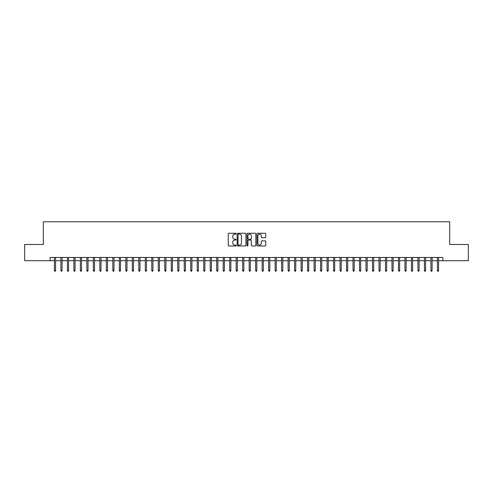 <?xml version="1.0" encoding="UTF-8"?>
<svg xmlns="http://www.w3.org/2000/svg" width="493" height="493" viewBox="0 0 493 493"><rect width="100%" height="100%" fill="white"/><g stroke="black" fill="none" stroke-linecap="round" stroke-linejoin="round"><path stroke-width="0.74" d="M236.116 233.694A0.444 0.444 0 0 0 235.666 233.244L228.9 233.244A0.635 0.635 0 0 0 228.259 233.885L228.259 245.354A0.635 0.635 0 0 0 228.9 245.989L235.666 245.989A0.444 0.444 0 0 0 236.116 245.545A0.444 0.444 0 0 0 235.666 245.101L234.791 245.101A2.04 2.04 0 0 1 232.751 243.061L232.751 242.106A2.04 2.04 0 0 1 234.791 240.066L235.666 240.066A0.444 0.444 0 0 0 236.116 239.616A0.444 0.444 0 0 0 235.666 239.173L234.791 239.173A2.04 2.04 0 0 1 232.751 237.133L232.751 236.178A2.04 2.04 0 0 1 234.791 234.138L235.666 234.138A0.444 0.444 0 0 0 236.116 233.694M265.123 237.737A0.635 0.635 0 0 0 265.758 237.102L265.758 233.885A0.635 0.635 0 0 0 265.123 233.244L257.605 233.244A0.635 0.635 0 0 0 256.964 233.885L256.964 245.354A0.635 0.635 0 0 0 257.605 245.989L265.123 245.989A0.635 0.635 0 0 0 265.758 245.354L265.758 241.465A0.635 0.635 0 0 0 265.123 240.831L261.906 240.831A0.635 0.635 0 0 0 261.265 241.465L261.265 243.394A1.707 1.707 0 0 1 259.564 245.101A1.707 1.707 0 0 1 257.857 243.394L257.857 235.845A1.707 1.707 0 0 1 259.564 234.138A1.707 1.707 0 0 1 261.265 235.845L261.265 237.102A0.635 0.635 0 0 0 261.906 237.737L265.123 237.737M50.132 260.717L24.65 260.717L24.65 244.485L43.316 244.485L43.316 221.77L449.684 221.77L449.684 244.485L468.35 244.485L468.35 260.717L442.868 260.717L442.868 257.469L50.132 257.469L50.132 260.717L54.415 260.717M245.945 233.885A0.635 0.635 0 0 0 245.304 233.244L237.786 233.244A0.635 0.635 0 0 0 237.151 233.885L237.151 245.354A0.635 0.635 0 0 0 237.786 245.989L245.304 245.989A0.635 0.635 0 0 0 245.945 245.354L245.945 233.885M247.696 233.244L255.214 233.244A0.635 0.635 0 0 1 255.849 233.885L255.849 245.354A0.635 0.635 0 0 1 255.214 245.989L251.997 245.989A0.635 0.635 0 0 1 251.356 245.354L251.356 240.701A0.635 0.635 0 0 0 250.721 240.066L248.589 240.066A0.635 0.635 0 0 0 247.948 240.701L247.948 245.545A0.444 0.444 0 0 1 247.504 245.989A0.444 0.444 0 0 1 247.055 245.545L247.055 233.885A0.635 0.635 0 0 1 247.696 233.244M55.58 260.717L60.904 260.717M62.075 260.717L67.399 260.717M68.564 260.717L73.888 260.717M75.059 260.717L80.377 260.717M81.548 260.717L86.873 260.717M88.037 260.717L93.362 260.717M94.533 260.717L99.857 260.717M101.022 260.717L106.346 260.717M107.517 260.717L112.835 260.717M114.006 260.717L119.331 260.717M120.495 260.717L125.82 260.717M126.991 260.717L132.315 260.717M133.48 260.717L138.804 260.717M139.975 260.717L145.293 260.717M146.464 260.717L151.789 260.717M152.953 260.717L158.278 260.717M159.449 260.717L164.773 260.717M165.938 260.717L171.262 260.717M172.433 260.717L177.751 260.717M178.922 260.717L184.246 260.717M185.411 260.717L190.736 260.717M191.906 260.717L197.231 260.717M198.396 260.717L203.72 260.717M204.891 260.717L210.209 260.717M211.38 260.717L216.704 260.717M217.869 260.717L223.193 260.717M224.364 260.717L229.689 260.717M230.853 260.717L236.178 260.717M237.349 260.717L242.667 260.717M243.838 260.717L249.162 260.717M250.333 260.717L255.651 260.717M256.822 260.717L262.147 260.717M263.311 260.717L268.636 260.717M269.807 260.717L275.131 260.717M276.296 260.717L281.62 260.717M282.791 260.717L288.109 260.717M289.28 260.717L294.604 260.717M295.769 260.717L301.094 260.717M302.264 260.717L307.589 260.717M308.754 260.717L314.078 260.717M315.249 260.717L320.567 260.717M321.738 260.717L327.062 260.717M328.227 260.717L333.551 260.717M334.722 260.717L340.047 260.717M341.211 260.717L346.536 260.717M347.707 260.717L353.025 260.717M354.196 260.717L359.52 260.717M360.685 260.717L366.009 260.717M367.18 260.717L372.505 260.717M373.669 260.717L378.994 260.717M380.165 260.717L385.483 260.717M386.654 260.717L391.978 260.717M393.143 260.717L398.467 260.717M399.638 260.717L404.963 260.717M406.127 260.717L411.452 260.717M412.623 260.717L417.941 260.717M419.112 260.717L424.436 260.717M425.601 260.717L430.925 260.717M432.096 260.717L437.42 260.717M438.585 260.717L442.868 260.717M238.489 234.138A0.444 0.444 0 0 0 238.039 234.588L238.039 244.651A0.444 0.444 0 0 0 238.489 245.101L239.413 245.101A2.04 2.04 0 0 0 241.453 243.061L241.453 236.178A2.04 2.04 0 0 0 239.413 234.138L238.489 234.138M251.356 235.876A1.707 1.707 0 0 0 249.655 234.169A1.707 1.707 0 0 0 247.948 235.876L247.948 238.538A0.635 0.635 0 0 0 248.589 239.173L250.721 239.173A0.635 0.635 0 0 0 251.356 238.538L251.356 235.876M54.415 270.392L54.674 271.23L55.321 271.23L55.58 270.392L54.415 270.392L54.415 257.469M55.58 270.392L55.58 257.469M60.904 270.392L61.163 271.23L61.816 271.23L62.075 270.392L60.904 270.392L60.904 257.469M62.075 270.392L62.075 257.469M67.399 270.392L67.658 271.23L68.305 271.23L68.564 270.392L67.399 270.392L67.399 257.469M68.564 270.392L68.564 257.469M73.888 270.392L74.147 271.23L74.8 271.23L75.059 270.392L73.888 270.392L73.888 257.469M75.059 270.392L75.059 257.469M80.377 270.392L80.642 271.23L81.29 271.23L81.548 270.392L80.377 270.392L80.377 257.469M81.548 270.392L81.548 257.469M86.873 270.392L87.132 271.23L87.779 271.23L88.037 270.392L86.873 270.392L86.873 257.469M88.037 270.392L88.037 257.469M93.362 270.392L93.621 271.23L94.274 271.23L94.533 270.392L93.362 270.392L93.362 257.469M94.533 270.392L94.533 257.469M99.857 270.392L100.116 271.23L100.763 271.23L101.022 270.392L99.857 270.392L99.857 257.469M101.022 270.392L101.022 257.469M106.346 270.392L106.605 271.23L107.258 271.23L107.517 270.392L106.346 270.392L106.346 257.469M107.517 270.392L107.517 257.469M112.835 270.392L113.1 271.23L113.747 271.23L114.006 270.392L112.835 270.392L112.835 257.469M114.006 270.392L114.006 257.469M119.331 270.392L119.589 271.23L120.237 271.23L120.495 270.392L119.331 270.392L119.331 257.469M120.495 270.392L120.495 257.469M125.82 270.392L126.079 271.23L126.732 271.23L126.991 270.392L125.82 270.392L125.82 257.469M126.991 270.392L126.991 257.469M132.315 270.392L132.574 271.23L133.221 271.23L133.48 270.392L132.315 270.392L132.315 257.469M133.48 270.392L133.48 257.469M138.804 270.392L139.063 271.23L139.716 271.23L139.975 270.392L138.804 270.392L138.804 257.469M139.975 270.392L139.975 257.469M145.293 270.392L145.558 271.23L146.205 271.23L146.464 270.392L145.293 270.392L145.293 257.469M146.464 270.392L146.464 257.469M151.789 270.392L152.047 271.23L152.694 271.23L152.953 270.392L151.789 270.392L151.789 257.469M152.953 270.392L152.953 257.469M158.278 270.392L158.536 271.23L159.19 271.23L159.449 270.392L158.278 270.392L158.278 257.469M159.449 270.392L159.449 257.469M164.773 270.392L165.032 271.23L165.679 271.23L165.938 270.392L164.773 270.392L164.773 257.469M165.938 270.392L165.938 257.469M171.262 270.392L171.521 271.23L172.174 271.23L172.433 270.392L171.262 270.392L171.262 257.469M172.433 270.392L172.433 257.469M177.751 270.392L178.016 271.23L178.663 271.23L178.922 270.392L177.751 270.392L177.751 257.469M178.922 270.392L178.922 257.469M184.246 270.392L184.505 271.23L185.152 271.23L185.411 270.392L184.246 270.392L184.246 257.469M185.411 270.392L185.411 257.469M190.736 270.392L190.994 271.23L191.648 271.23L191.906 270.392L190.736 270.392L190.736 257.469M191.906 270.392L191.906 257.469M197.231 270.392L197.49 271.23L198.137 271.23L198.396 270.392L197.231 270.392L197.231 257.469M198.396 270.392L198.396 257.469M203.72 270.392L203.979 271.23L204.632 271.23L204.891 270.392L203.72 270.392L203.72 257.469M204.891 270.392L204.891 257.469M210.209 270.392L210.474 271.23L211.121 271.23L211.38 270.392L210.209 270.392L210.209 257.469M211.38 270.392L211.38 257.469M216.704 270.392L216.963 271.23L217.61 271.23L217.869 270.392L216.704 270.392L216.704 257.469M217.869 270.392L217.869 257.469M223.193 270.392L223.452 271.23L224.105 271.23L224.364 270.392L223.193 270.392L223.193 257.469M224.364 270.392L224.364 257.469M229.689 270.392L229.948 271.23L230.595 271.23L230.853 270.392L229.689 270.392L229.689 257.469M230.853 270.392L230.853 257.469M236.178 270.392L236.437 271.23L237.09 271.23L237.349 270.392L236.178 270.392L236.178 257.469M237.349 270.392L237.349 257.469M242.667 270.392L242.932 271.23L243.579 271.23L243.838 270.392L242.667 270.392L242.667 257.469M243.838 270.392L243.838 257.469M249.162 270.392L249.421 271.23L250.068 271.23L250.333 270.392L249.162 270.392L249.162 257.469M250.333 270.392L250.333 257.469M255.651 270.392L255.91 271.23L256.563 271.23L256.822 270.392L255.651 270.392L255.651 257.469M256.822 270.392L256.822 257.469M262.147 270.392L262.405 271.23L263.052 271.23L263.311 270.392L262.147 270.392L262.147 257.469M263.311 270.392L263.311 257.469M268.636 270.392L268.895 271.23L269.548 271.23L269.807 270.392L268.636 270.392L268.636 257.469M269.807 270.392L269.807 257.469M275.131 270.392L275.39 271.23L276.037 271.23L276.296 270.392L275.131 270.392L275.131 257.469M276.296 270.392L276.296 257.469M281.62 270.392L281.879 271.23L282.526 271.23L282.791 270.392L281.62 270.392L281.62 257.469M282.791 270.392L282.791 257.469M288.109 270.392L288.368 271.23L289.021 271.23L289.28 270.392L288.109 270.392L288.109 257.469M289.28 270.392L289.28 257.469M294.604 270.392L294.863 271.23L295.51 271.23L295.769 270.392L294.604 270.392L294.604 257.469M295.769 270.392L295.769 257.469M301.094 270.392L301.352 271.23L302.006 271.23L302.264 270.392L301.094 270.392L301.094 257.469M302.264 270.392L302.264 257.469M307.589 270.392L307.848 271.23L308.495 271.23L308.754 270.392L307.589 270.392L307.589 257.469M308.754 270.392L308.754 257.469M314.078 270.392L314.337 271.23L314.984 271.23L315.249 270.392L314.078 270.392L314.078 257.469M315.249 270.392L315.249 257.469M320.567 270.392L320.826 271.23L321.479 271.23L321.738 270.392L320.567 270.392L320.567 257.469M321.738 270.392L321.738 257.469M327.062 270.392L327.321 271.23L327.968 271.23L328.227 270.392L327.062 270.392L327.062 257.469M328.227 270.392L328.227 257.469M333.551 270.392L333.81 271.23L334.464 271.23L334.722 270.392L333.551 270.392L333.551 257.469M334.722 270.392L334.722 257.469M340.047 270.392L340.306 271.23L340.953 271.23L341.211 270.392L340.047 270.392L340.047 257.469M341.211 270.392L341.211 257.469M346.536 270.392L346.795 271.23L347.442 271.23L347.707 270.392L346.536 270.392L346.536 257.469M347.707 270.392L347.707 257.469M353.025 270.392L353.284 271.23L353.937 271.23L354.196 270.392L353.025 270.392L353.025 257.469M354.196 270.392L354.196 257.469M359.52 270.392L359.779 271.23L360.426 271.23L360.685 270.392L359.52 270.392L359.52 257.469M360.685 270.392L360.685 257.469M366.009 270.392L366.268 271.23L366.921 271.23L367.18 270.392L366.009 270.392L366.009 257.469M367.18 270.392L367.18 257.469M372.505 270.392L372.763 271.23L373.411 271.23L373.669 270.392L372.505 270.392L372.505 257.469M373.669 270.392L373.669 257.469M378.994 270.392L379.253 271.23L379.9 271.23L380.165 270.392L378.994 270.392L378.994 257.469M380.165 270.392L380.165 257.469M385.483 270.392L385.742 271.23L386.395 271.23L386.654 270.392L385.483 270.392L385.483 257.469M386.654 270.392L386.654 257.469M391.978 270.392L392.237 271.23L392.884 271.23L393.143 270.392L391.978 270.392L391.978 257.469M393.143 270.392L393.143 257.469M398.467 270.392L398.726 271.23L399.379 271.23L399.638 270.392L398.467 270.392L398.467 257.469M399.638 270.392L399.638 257.469M404.963 270.392L405.221 271.23L405.868 271.23L406.127 270.392L404.963 270.392L404.963 257.469M406.127 270.392L406.127 257.469M411.452 270.392L411.71 271.23L412.358 271.23L412.623 270.392L411.452 270.392L411.452 257.469M412.623 270.392L412.623 257.469M417.941 270.392L418.2 271.23L418.853 271.23L419.112 270.392L417.941 270.392L417.941 257.469M419.112 270.392L419.112 257.469M424.436 270.392L424.695 271.23L425.342 271.23L425.601 270.392L424.436 270.392L424.436 257.469M425.601 270.392L425.601 257.469M430.925 270.392L431.184 271.23L431.837 271.23L432.096 270.392L430.925 270.392L430.925 257.469M432.096 270.392L432.096 257.469M437.42 270.392L437.679 271.23L438.326 271.23L438.585 270.392L437.42 270.392L437.42 257.469M438.585 270.392L438.585 257.469"/></g></svg>
